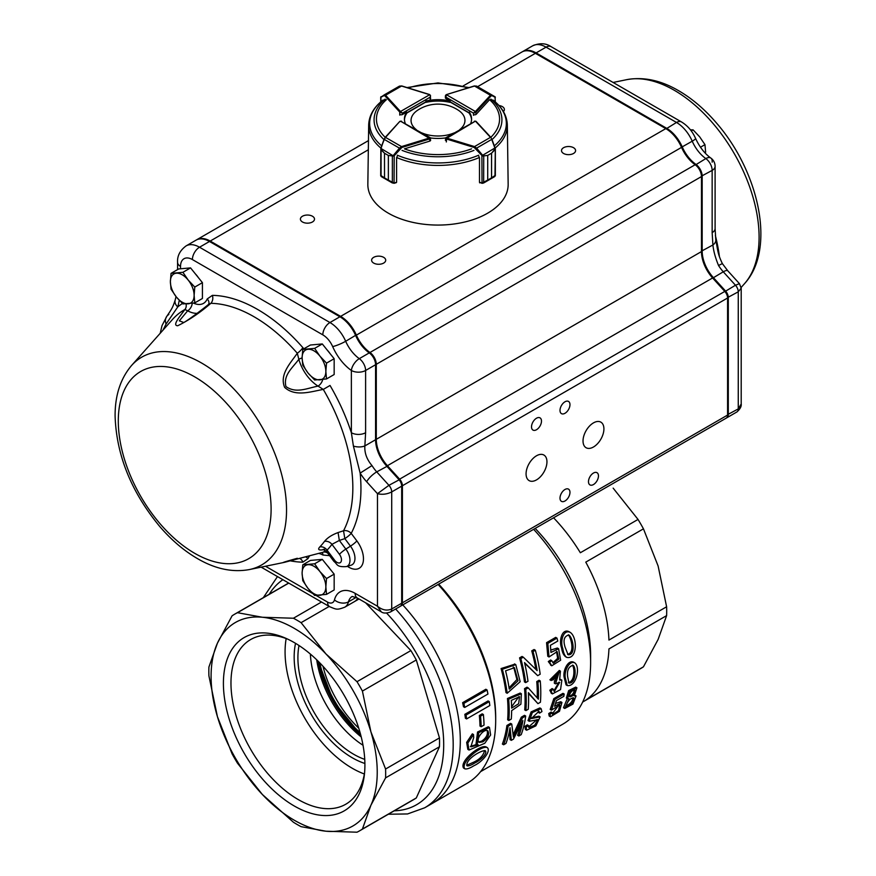 <?xml version="1.0" encoding="UTF-8"?>
<svg xmlns="http://www.w3.org/2000/svg" width="876" height="876" viewBox="0 0 876 876"><rect width="100%" height="100%" fill="white"/><g stroke="black" fill="none" stroke-linecap="round" stroke-linejoin="round"><path stroke-width="1.31" d="M466.667 765.306L473.653 762.197C479.862 759.273 483.486 755.386 484.548 750.546M474.901 762.919C471.387 765.153 468.769 766.139 467.083 765.865C464.762 759.842 481.548 749.703 485.315 750.754C487.768 753.864 479.829 760.729 474.901 762.919M473.927 765.723C482.096 762.076 491.14 751.586 487.439 747.699C481.899 744.48 459.867 762.427 464.827 768.832C466.777 769.336 469.81 768.307 473.927 765.723M478.745 741.972L481.647 741.151C486.29 738.008 488.129 734.482 487.165 730.573M482.84 741.841L479.26 742.41C475 739.607 483.891 728.142 487.812 730.814C489.695 734.406 488.041 738.085 482.84 741.841M473.522 734.526L467.85 743.078L469.043 750.053L484.778 743.264L490.637 734.975L489.476 727.474L478.745 732.697L477.256 744.534L478.318 744.907L470.861 746.856L473.708 737.603L473.522 734.526L472.328 733.847L466.656 742.399L467.839 749.374L469.054 750.031M483.388 714.531A139.306 80.428 60 0 1 484.034 725.098L481.176 726.741A139.306 80.428 -120 0 0 480.53 716.185L479.336 715.495L482.194 713.841L483.388 714.531L480.53 716.185M489.279 701.621A139.306 80.428 60 0 1 489.826 705.53L466.601 718.933A139.306 80.428 -120 0 0 466.054 715.035L464.838 714.334L488.074 700.931L489.279 701.621L466.054 715.035M487.089 689.981A139.306 80.428 60 0 1 487.943 694.044L464.718 707.447A139.306 80.428 -120 0 0 463.864 703.384L462.627 702.672L485.851 689.259L487.089 689.981L463.864 703.384M505.572 670.83L514.453 667.72L518.034 680.772L509.263 689.127A135.944 78.49 60 0 0 505.572 670.83M509.065 687.857L516.917 679.568L513.763 667.435M502.342 669.286A135.944 78.49 -120 0 1 507.182 693.277L520.169 681.714L515.778 664.621L502.342 669.286L501.072 668.552L514.924 664.15M533.024 651.569A135.944 78.49 -120 0 1 537.152 670.622L523.3 657.186L520.826 658.61A135.944 78.49 -120 0 1 525.666 682.601L527.987 681.265A135.944 78.49 60 0 0 524.516 662.606L537.689 675.659L540.174 674.224A135.944 78.49 60 0 0 535.335 650.233L534.064 649.51L531.754 650.835L533.024 651.569L535.335 650.233M547.839 643.389L549.011 656.978L557.147 651.635L558.844 659.091L553.38 663.176L551.792 660.69L549.526 662.256L551.781 665.771L560.64 660.23L558.603 648.744L550.949 652.434L550.391 645.316L557.76 641.057A135.944 78.49 60 0 0 556.983 638.1L555.712 637.378L546.569 642.655L547.839 643.389L556.983 638.1M567.538 654.306C574.886 653.08 571.502 638.801 568.338 634.772M565.097 647.178C562.907 640.071 564.199 636.02 568.973 635.034C573.112 638.188 576.09 655.456 568.108 654.755L565.097 647.178M562.775 648.525C563.542 653.135 564.856 656.08 566.717 657.372C577.459 659.727 577.602 636.994 570.112 632.308C563.104 629.275 560.049 641.55 562.775 648.525M511.321 700.384L519.523 696.694L518.712 703.68L511.639 708.147A135.944 78.49 60 0 0 511.321 700.384M511.617 706.79L518.964 696.562M508.66 699.168A135.944 78.49 -120 0 1 508.836 720.466L511.288 719.043A135.944 78.49 60 0 0 511.639 710.666L520.891 704.195L521.34 693.759L508.66 699.168L507.467 698.479L520.158 693.069L521.351 693.748M537.941 682.262A135.944 78.49 -120 0 1 538.368 699.179L528.228 687.879L525.742 689.313A135.944 78.49 -120 0 1 525.918 710.6L528.239 709.264A135.944 78.49 60 0 0 528.403 692.697L537.941 703.658L540.426 702.223A135.944 78.49 60 0 0 540.251 680.937L539.058 680.247L536.747 681.583L537.941 682.262L540.251 680.937M551.092 680.499L553.391 679.677L558.713 673.513L555.504 683.871L559.654 682.349L554.355 691.514L553.282 689.248L551.004 690.912L552.395 693.902L560.552 689.609L561.855 680.148L559.622 680.028L560.443 671.136L551.092 680.499L549.909 679.809L559.315 670.479M568.447 682.623C575.028 680.937 574.634 668.782 572.543 665.092M567.604 676.48C566.903 670.107 568.754 666.384 573.178 665.322C576.496 668.07 575.882 683.422 568.973 683.105L567.604 676.48M565.283 677.816L567.243 685.536C576.145 687.178 580.843 667.019 574.678 662.793C569.006 660.449 564.013 671.498 565.283 677.816M522.501 717.849L513.424 737.099L511.759 724.058L508.113 726.16A135.944 78.49 -120 0 1 503.634 744.775L505.989 743.417A135.944 78.49 60 0 0 510.04 727.704L511.321 740.34L513.456 739.114L522.862 720.554A135.944 78.49 -120 0 1 518.866 735.982L521.22 734.625A135.944 78.49 60 0 0 525.688 716.01L524.494 715.32L521.308 717.159L522.501 717.849L525.688 716.01M539.594 713.108L541.948 711.586L541.072 708.618L532.312 712.571L529.235 721.287L537.919 719.645L534.601 725.295L528.907 727.584L528.535 725.558L526.169 727.069L526.629 730.234L535.86 725.865L540.131 716.897L531.371 718.55L539.003 711.224L539.594 713.108L538.379 712.407L538.258 711.082M555.023 699.311L551.42 710.14L559.786 704.928L558.494 710.633L552.668 714.531L552.318 712.757L549.964 714.268L550.446 716.765L559.468 711.312L561.943 702.442L554.541 706.275L556.468 700.592L563.837 696.343A135.944 78.49 60 0 0 564.177 694.022L562.972 693.332L553.829 698.61L555.023 699.311L564.177 694.022M569.389 696.267C572.422 695.018 574.01 692.938 574.174 690.014M569.433 695.161C570.758 691.722 572.586 690.058 574.93 690.146C575.423 693.639 573.714 695.894 569.816 696.891L569.433 695.161M566.509 705.618C570.473 703.833 572.641 701.216 573.013 697.756M566.684 704.205C568.557 700.044 570.922 697.953 573.802 697.909C574.021 702.037 571.721 704.819 566.903 706.264L566.684 704.205M569.072 698.84L564.735 708.465L572.948 704.096L576.069 695.927L574.218 695.872L576.912 687.813L569.838 691.306L567.582 698.774L569.072 698.84M464.718 707.447L463.492 706.746A137.631 79.464 -120 0 0 462.627 702.672M466.601 718.933L465.397 718.243A137.631 79.464 -120 0 0 464.838 714.334M481.176 726.741L479.993 726.062A137.631 79.464 -120 0 0 479.336 715.495M470.39 746.44L476.894 744.337M477.245 744.545L476.051 743.855L477.551 732.029L488.282 726.784L489.465 727.496M463.59 768.088C459.002 761.408 480.398 743.998 486.235 746.976L487.45 747.677M566.367 698.073L568.644 690.606L575.707 687.123L576.912 687.824M564.746 708.454L563.487 707.731L567.287 698.621M551.42 710.14L550.194 709.429L553.829 698.61M552.285 713.885L558.997 704.797M552.318 712.757L551.081 712.046L548.726 713.557L549.964 714.268M555.548 703.439L560.728 701.731L561.943 702.442M550.446 716.765L549.197 716.042L548.726 713.557M528.513 727.014L537.01 719.568M529.246 721.266L528.031 720.565L531.108 711.892L539.879 707.928L541.072 708.618M528.535 725.558L527.308 724.846L524.932 726.357L526.169 727.069M530.998 717.948L538.904 716.185L540.131 716.897M526.64 730.223L525.392 729.5L524.932 726.357M511.321 740.34L510.062 739.618L509.482 730.825M518.866 735.982L517.606 735.26A134.269 77.526 -120 0 0 520.377 726.171M513.325 734.34L521.308 717.159M511.759 724.058L510.566 723.368L506.908 725.47L508.113 726.16M503.634 744.775L502.375 744.053A134.269 77.526 -120 0 0 506.908 725.47M567.243 685.547L566.049 684.857L564.1 677.137C562.808 670.928 567.801 659.727 573.473 662.114M556.085 681.232L554.902 680.553L558.078 673.337M555.734 681.408L554.902 680.553M555.504 683.871L554.322 683.192L554.552 680.729M553.829 691.011L558.987 682.152M553.282 689.248L552.099 688.558L549.81 690.233L551.004 690.912M560.246 679.272L561.855 680.148M551.387 693.321L549.81 690.233M537.941 703.658L528.436 693.354M537.207 697.822A134.269 77.526 -120 0 0 536.747 681.583M528.228 687.879L527.034 687.189L524.549 688.624L525.742 689.313M525.918 710.6L524.724 709.91A134.269 77.526 -120 0 0 524.549 688.624M508.836 720.466L507.642 719.776A134.269 77.526 -120 0 0 507.467 698.479M566.717 657.383L565.513 656.682C563.476 655.018 562.162 652.062 561.549 647.824C558.8 640.86 561.855 628.431 568.852 631.574L570.112 632.308M549.011 656.978L547.785 656.266L546.569 642.655M552.833 662.727L557.651 658.369L556.512 651.383M551.792 660.69L550.577 659.989L548.31 661.555L549.526 662.256M550.796 650.058L557.377 648.032L558.603 648.744M551.223 665.366L548.31 661.555M537.689 675.659L524.658 663.22M535.838 669.308A134.269 77.526 -120 0 0 531.754 650.835M523.3 657.186L522.041 656.452L519.556 657.876L520.826 658.61M525.666 682.601L524.461 681.911A134.269 77.526 -120 0 0 519.556 657.876M507.182 693.277L505.978 692.577A134.269 77.526 -120 0 0 501.072 668.552M643.455 528.83L658.117 566.016L666.614 606.772L608.94 640.071A125.038 72.193 60 0 0 585.77 562.129L643.455 528.83A125.038 72.193 -120 0 0 638.035 519.435L580.35 552.745A125.038 72.193 60 0 0 553.577 517.804M613.156 488.14L638.035 519.435M582.66 702.048L640.805 668.487A125.038 72.193 -120 0 0 643.455 666.811L658.117 639.436L666.614 615.62A125.038 72.193 -120 0 0 666.614 606.772M533.637 529.312A134.269 77.526 60 0 1 590.621 662.705A134.269 77.526 60 0 1 562.819 724.167L480.606 771.636M535.181 528.425A125.038 72.193 60 0 1 590.621 655.16L590.621 662.705M438.12 584.456A137.631 79.464 60 0 1 495.685 720.258A137.631 79.464 60 0 1 467.182 783.264L424.685 807.792L407.57 813.946L388.364 814.231M438.69 584.128A134.269 77.526 60 0 1 495.685 717.521L495.685 720.258M402.752 604.878A137.631 79.464 60 0 1 431.813 803.675A137.631 79.464 60 0 0 402.752 604.878M666.614 615.62L608.94 648.919A125.038 72.193 60 0 1 585.77 700.121L643.455 666.811M310.389 654.076A78.884 45.541 -120 0 0 363.025 745.257A78.884 45.541 -120 0 1 310.389 654.076M364.898 763.478A82.245 47.479 60 0 1 295.54 643.345M364.745 759.382A78.884 45.541 60 0 1 353.685 754.269A78.884 45.541 60 0 1 299.012 645.524M364.624 772.347A95.09 54.903 60 0 1 345.746 804.245A95.09 54.903 60 0 1 272.469 778.775A95.09 54.903 60 0 1 230.968 683.083A95.09 54.903 60 0 1 250.656 639.546A95.09 54.903 60 0 1 287.722 639.152M286.167 638.56A95.09 54.903 -120 0 0 285.072 651.832A95.09 54.903 -120 0 0 364.35 773.99M364.909 765.077A100.061 57.772 60 0 1 364.372 774.822A100.061 57.772 60 0 1 291.248 804.179A100.061 57.772 60 0 1 223.468 686.773A100.061 57.772 60 0 1 285.456 638.122A100.061 57.772 60 0 1 364.909 765.077M234.724 614.164A125.038 72.193 60 0 1 237.495 612.696L262.373 617.252A117.483 67.835 60 0 1 325.96 653.956A117.483 67.835 60 0 1 370.909 731.832L362.412 691.076A125.038 72.193 60 0 0 357.003 681.692L325.96 653.956L301.081 622.661A125.038 72.193 60 0 0 293.416 618.237L262.373 617.252A117.483 67.835 60 0 0 217.412 643.203L208.915 667.03A125.038 72.193 60 0 0 208.915 675.878L217.412 716.623L232.074 753.82A125.038 72.193 60 0 0 237.495 763.204L262.373 794.499L293.416 822.236A125.038 72.193 60 0 0 301.081 826.659L325.96 831.215L357.003 832.2A125.038 72.193 60 0 0 359.762 830.733A125.038 72.193 60 0 0 362.412 829.068L370.909 805.252L385.582 777.877A125.038 72.193 60 0 0 385.582 769.018L370.909 731.832A117.483 67.835 60 0 1 370.909 805.252A117.483 67.835 60 0 1 325.96 831.215A117.483 67.835 60 0 1 262.373 794.499A117.483 67.835 60 0 1 217.412 716.623A117.483 67.835 60 0 1 217.412 643.203L232.074 615.828A125.038 72.193 60 0 1 234.724 614.164L288.609 583.055A125.038 72.193 60 0 1 288.653 583.033M365.599 602.787L410.877 650.583A125.038 72.193 60 0 1 416.297 659.967L439.467 737.91A125.038 72.193 60 0 1 439.467 746.768L416.297 797.959A125.038 72.193 60 0 1 413.647 799.624L359.762 830.733M293.416 618.237L321.525 602.009M301.081 622.661L329.19 606.433M237.495 612.696L288.773 583.098M362.412 829.068L416.297 797.959M362.412 691.076L416.297 659.967M357.003 681.692L410.877 650.583M385.582 777.877L439.467 746.768M385.582 769.018L439.467 737.91M360.704 734.887A81.446 47.03 -120 0 1 318.207 661.281L333.636 701.446L360.693 734.865A83.45 48.18 60 0 1 318.229 661.303M430.127 95.013L430.62 98.703M429.722 94.707L429.415 94.63A1.007 0.58 0 0 1 429.656 94.739L400.518 111.482L402.423 113.135L400.047 112.303A1.675 0.964 180 0 1 399.752 112.073L399.752 115.095M401.876 86.133L399.478 86.111L384.312 94.827A0.668 0.613 60 0 0 384.049 95.593L380.742 97.346A0.668 0.668 59.7 0 1 381.071 96.699L381.18 96.645A0.668 0.613 60 0 0 380.918 97.4L380.918 101.747M380.721 101.912L380.721 97.313L384.312 94.827L385.571 95.232L384.98 95.966L384.049 95.593M430.598 140.39L430.258 137.696L400.496 121.151L430.105 138.726A1.675 0.964 180 0 1 429.711 138.901L429.711 141.135A1.675 0.964 0 0 0 430.609 140.269A1.675 0.964 0 0 0 430.598 140.16M381.18 149.533L381.148 148.077L381.18 149.533L384.52 153.245L381.071 149.818L381.049 148.504L393.663 156.081L388.375 155.457L388.375 180.127L394.058 183.051A1.675 0.964 0 0 0 394.189 183.018L396.587 182.274L396.587 157.921L397.222 156.366M381.071 149.818L381.071 176.251L380.83 175.441L384.498 177.894L381.301 176.613L392.426 183.007L388.364 180.117L388.364 155.446L392.36 155.961L393.543 155.194L394.189 155.731L393.663 156.081M394.003 183.314L392.349 182.745L392.36 155.961M380.918 148.022L384.027 139.426L385.55 137.412L384.29 139.415L399.456 148.132L401.536 146.599L401.854 147.486L394.189 155.731L394.069 183.314L396.368 182.613M384.027 139.426L381.148 148.077M391.802 182.668L394.058 183.051M393.543 155.194L399.456 148.132L400.102 148.668M482.435 156.059L487.713 155.413L482.435 156.059L474.223 147.486L446.311 138.956A1.675 0.964 180 0 1 445.906 138.78L475.394 121.14L445.753 137.762L445.413 140.412M478.854 156.355L479.49 157.899L479.49 182.252L481.899 182.996A1.675 0.964 0 0 0 482.03 183.029L487.702 180.084L482.128 183.325L483.618 183.007M479.807 182.46L482.019 183.292L481.899 155.709L494.885 148.022L494.973 149.763L491.567 153.18L495.323 148.559L494.973 176.196L495.203 175.386L491.567 177.85L491.567 153.18L487.713 155.413L487.713 180.073L487.713 155.413M484.308 182.624L494.743 176.558L491.545 177.861L491.545 153.191M474.223 147.486L474.529 146.588L476.621 148.121L491.732 139.372L490.943 137.444M483.727 155.928L483.651 182.996M475.975 148.657L476.621 148.121L482.556 155.172M494.885 148.022L491.732 139.372L495.126 147.967M495.345 148.843L491.983 139.383M495.137 101.78L495.137 97.455A0.668 0.613 -60 0 0 494.874 96.688L494.984 96.754A0.668 0.668 -60.3 0 1 495.312 97.389L491.973 95.637L491.031 95.999L476.15 112.084A1.675 0.964 180 0 1 475.854 112.314L473.478 113.135L475.383 111.493L446.366 94.674L445.884 97.137L445.895 94.947L445.402 95.867L445.402 97.904M491.031 95.999L490.44 95.276L491.721 94.871L476.61 86.111L474.212 86.133M495.334 101.955L494.984 96.754L482.862 89.724L494.841 96.787M491.973 95.637A0.668 0.613 -60 0 0 491.721 94.871L494.874 96.688M445.402 97.794A1.675 0.964 0 0 0 445.402 97.849A1.675 0.964 0 0 0 445.884 98.539L450.144 100.992A33.573 19.381 0 0 0 425.856 100.992M495.192 148.011A69.335 40.033 180 0 0 507.335 125.071L508.157 184.245A70.157 40.504 180 0 1 487.614 213.207A70.157 40.504 180 0 1 410.899 221.924A70.157 40.504 180 0 1 367.843 184.245L368.676 125.071A69.335 40.033 180 0 0 380.852 148.055L385.057 137.499L399.828 121.381L385.55 137.412L401.536 146.599L429.393 138.003A1.007 0.58 0 0 0 429.634 137.904L430.105 138.726M480.015 182.679A69.686 40.23 180 0 1 479.643 182.843L479.632 182.296M399.785 114.274A1.675 0.964 0 0 0 402.456 114.515L406.705 112.051A33.573 19.381 0 0 0 404.438 119.059A33.573 19.381 0 0 0 405.26 123.319M490.823 137.313A61.55 35.533 180 0 0 489.596 99.689L476.226 114.274A1.675 0.964 0 0 1 473.555 114.515M470.773 123.253A33.573 19.381 0 0 0 471.573 119.059A33.573 19.381 0 0 0 469.295 112.051M471.562 148.854A61.55 35.533 180 0 1 404.438 148.854L429.711 141.135M430.51 137.959A33.573 19.381 0 0 0 445.534 137.948M404.46 119.749A33.573 19.381 0 0 1 406.705 113.42L406.705 112.051M450.144 100.992L450.144 102.372A33.573 19.381 0 0 0 425.856 102.372L425.856 101.846M471.551 119.749A33.573 19.381 0 0 0 469.295 113.42L469.295 112.894M330 568.962A14.673 8.464 -120 0 0 327.208 565.491M314.648 595.428L326.518 594.377L325.85 586.843L326.518 578.554L319.915 571.557L314.648 563.783L302.778 564.845L302.11 573.145L302.778 580.668L308.045 588.442L314.648 595.428M302.778 564.845L310.422 560.432L322.291 559.37L334.161 574.141L334.161 589.964L326.518 594.377M322.291 559.37L314.648 563.783M334.161 574.141L326.518 578.554M319.915 595.286A16.786 9.691 -120 0 0 325.85 586.843A16.786 9.691 -120 0 0 319.915 571.557A16.786 9.691 -120 0 0 308.045 564.702A16.786 9.691 -120 0 0 302.11 573.145A16.786 9.691 -120 0 0 308.045 588.442A16.786 9.691 -120 0 0 319.915 595.286M198.261 277.473A14.673 8.464 -120 0 0 195.468 274.002M182.92 303.95L194.79 302.888L194.122 295.365L194.79 287.065L188.187 280.068L182.92 272.305L171.05 273.367L170.382 281.656L171.05 289.19L176.317 296.953L182.92 303.95M171.05 273.367L178.693 268.954L190.552 267.892L202.422 282.652L202.422 298.475L194.79 302.888M190.552 267.892L182.92 272.305M202.422 282.652L194.79 287.065M188.187 303.808A16.786 9.691 -120 0 0 194.122 295.365A16.786 9.691 -120 0 0 188.187 280.068A16.786 9.691 -120 0 0 176.317 273.213A16.786 9.691 -120 0 0 170.382 281.656A16.786 9.691 -120 0 0 176.317 296.953A16.786 9.691 -120 0 0 188.187 303.808M330 353.532A14.673 8.464 -120 0 0 327.208 350.061M314.648 380.009L326.518 378.947L325.85 371.424L326.518 363.124L319.915 356.127L314.648 348.363L302.778 349.415L302.11 357.715L302.778 365.237L308.045 373.012L314.648 380.009M302.778 349.415L310.422 345.013L322.291 343.95L334.161 358.711L334.161 374.534L326.518 378.947M322.291 343.95L314.648 348.363M334.161 358.711L326.518 363.124M319.915 379.866A16.786 9.691 -120 0 0 325.85 371.424A16.786 9.691 -120 0 0 319.915 356.127A16.786 9.691 -120 0 0 308.045 349.272A16.786 9.691 -120 0 0 302.11 357.715A16.786 9.691 -120 0 0 308.045 373.012A16.786 9.691 -120 0 0 319.915 379.866M700.482 147.223L704.961 144.639L705.629 152.161M691.263 130.918L693.091 129.867L699.694 136.864L704.961 144.639M690.452 129.856L693.091 129.867M459.659 129.692A26.948 15.56 0 0 0 458.192 110.124A36.923 36.923 0 0 0 417.808 110.124A26.948 15.56 0 0 0 416.374 129.714M422.013 132.955A26.948 15.56 0 0 0 454.14 132.9M598.461 475.92A7.052 4.073 120 0 0 596.994 472.69A7.052 4.073 120 0 0 589.942 476.752A7.052 4.073 120 0 0 589.942 484.899A7.052 4.073 120 0 0 595.384 483.005A7.052 4.073 120 0 0 598.461 475.92M569.969 492.356A7.052 4.073 120 0 0 568.513 489.136A7.052 4.073 120 0 0 561.461 493.199A7.052 4.073 120 0 0 561.461 501.346A7.052 4.073 120 0 0 566.892 499.451A7.052 4.073 120 0 0 569.969 492.356M569.969 404.657A7.052 4.073 120 0 0 568.513 401.427A7.052 4.073 120 0 0 561.461 405.5A7.052 4.073 120 0 0 561.461 413.636A7.052 4.073 120 0 0 566.892 411.753A7.052 4.073 120 0 0 569.969 404.657M541.488 421.093A7.052 4.073 120 0 0 540.032 417.874A7.052 4.073 120 0 0 532.98 421.936A7.052 4.073 120 0 0 532.98 430.083A7.052 4.073 120 0 0 538.411 428.189A7.052 4.073 120 0 0 541.488 421.093M603.914 428.911A14.772 8.53 120 0 0 600.859 422.144A14.772 8.53 120 0 0 586.088 430.674A14.772 8.53 120 0 0 586.088 447.735A14.772 8.53 120 0 0 597.465 443.771A14.772 8.53 120 0 0 603.914 428.911M546.952 461.794A14.772 8.53 120 0 0 543.886 455.038A14.772 8.53 120 0 0 529.126 463.568A14.772 8.53 120 0 0 529.126 480.617A14.772 8.53 120 0 0 540.503 476.664A14.772 8.53 120 0 0 546.952 461.794M503.415 111.548A7.052 4.073 0 0 0 504.39 109.467A7.052 4.073 0 0 0 502.331 106.598A7.052 4.073 0 0 0 498.948 105.514M573.539 147.705A7.052 4.073 0 0 0 565.852 146.829A7.052 4.073 0 0 0 561.505 150.584A7.052 4.073 0 0 0 568.546 154.658A7.052 4.073 0 0 0 575.598 150.584A7.052 4.073 0 0 0 573.539 147.705M312.436 216.23A7.052 4.073 0 0 0 304.76 215.343A7.052 4.073 0 0 0 300.402 219.099A7.052 4.073 0 0 0 307.454 223.172A7.052 4.073 0 0 0 314.506 219.099A7.052 4.073 0 0 0 312.436 216.23M383.644 257.336A7.052 4.073 0 0 0 375.968 256.449A7.052 4.073 0 0 0 371.61 260.216A7.052 4.073 0 0 0 378.662 264.278A7.052 4.073 0 0 0 385.714 260.216A7.052 4.073 0 0 0 383.644 257.336M390.324 612.05L390.324 612.05C386.207 613.43 383.173 613.353 381.235 611.82L377.479 606.236C382.286 610.134 387.028 611.054 391.714 608.973A6.712 3.876 60 0 1 390.324 612.05L400.299 606.302A6.712 3.876 -120 0 0 401.69 603.225L401.69 486.158A6.712 3.876 -120 0 0 398.909 479.555L386.71 466.12A26.849 15.505 60 0 1 375.574 439.73L375.574 364.723A10.074 5.814 -120 0 0 369.256 352.897A26.849 15.505 60 0 1 355.656 335.519A26.849 15.505 -120 0 0 339.91 316.773L209.484 241.48A26.849 15.505 -120 0 0 196.06 240.144L186.095 245.904A26.849 15.505 60 0 1 199.52 247.229L329.945 322.532A26.849 15.505 60 0 1 345.681 341.279A26.849 15.505 -120 0 0 359.291 358.656A10.074 5.814 60 0 1 365.61 370.471L365.61 432.722L364.865 445.917C364.405 452.881 366.781 459.44 371.993 465.572L360.145 473.106L353.411 446.081L351.364 432.722A146.15 84.381 60 0 0 330.033 385.462L323.288 389.415A139.656 80.636 -120 0 1 343.534 530.768A6.712 5.157 -152.1 0 1 351.21 533.375A6.712 1.117 -36.9 0 1 344.826 538.62L343.534 530.768L338.07 532.564L339.34 540.437L331.938 544.335A6.712 5.311 36.1 0 0 324.47 541.401C327.394 537.776 331.938 534.831 338.07 532.564M283.517 562.534L249.342 569.575C233.082 572.532 216.361 569.203 199.18 559.578C185.11 551.694 171.992 540.7 159.837 526.607C131.291 492.06 116.377 455.181 115.095 415.958C115.008 395.415 120.483 378.607 131.531 365.533A119.946 69.248 60 0 1 261.694 426.415A119.946 69.248 60 0 1 249.342 569.575M297.314 558.286C290.493 560.158 279.083 563.476 284.755 562.261L322.62 552.362M323.66 549.679C318.733 550.5 317.451 549.591 319.806 546.931A135.189 78.052 -120 0 0 324.47 541.401M322.729 379.538A6.712 3.756 -58.5 0 1 318.054 386.097L323.288 389.415C310.958 391.627 295.234 397.146 284.623 387.356C279.258 374.413 290.613 362.949 297.314 353.247L298.836 359.324C292.091 368.347 283.156 375.103 285.937 386.557C296.055 393.652 306.447 388.44 318.054 386.097A30.211 17.443 60 0 1 298.836 359.324A6.712 2.201 -15.8 0 1 302.11 357.923M193.476 303.107A23.499 13.567 -120 0 0 207.218 298.946L212.375 295.365A6.712 5.179 -89.1 0 1 210.853 303.326C199.772 312.885 188.723 320.353 177.719 325.741C171.795 325.642 180.292 316.028 184.88 309.513L187.661 310.816L179.339 320.835L183.785 322.51M303.83 348.812L302.844 347.608A6.712 1.785 -41.3 0 1 297.314 353.247A139.656 80.636 -120 0 0 210.853 303.326L208.335 304.563M322.138 552.482A6.712 3.997 118.4 0 1 322.959 555.034L330.033 555.702M299.493 558.439A6.712 5.179 90.9 0 1 302.844 562.173L308.002 558.592A6.712 5.026 22.8 0 0 305.505 556.84M322.817 334.862A10.074 5.814 -60 0 1 329.945 322.532L339.91 316.773L340.622 317.189A25.842 14.925 60 0 1 355.776 335.234A27.857 16.086 -120 0 0 369.891 353.258A9.067 5.234 60 0 1 375.574 363.901L375.574 364.723L365.61 370.471A10.074 5.814 180 0 1 351.364 370.471A36.923 21.32 60 0 1 332.661 346.578A16.786 9.691 -120 0 0 322.817 334.862L192.402 259.559A16.786 9.691 -120 0 0 180.533 266.413L180.533 268.79M381.235 611.82L357.233 597.958L352.196 596.457A20.137 11.629 -120 0 0 348.484 601.834A20.137 11.629 60 0 1 344.761 607.199L354.725 601.44A20.137 11.629 -120 0 0 357.671 598.209M375.574 438.909A27.857 16.086 -120 0 0 387.126 466.284L399.325 479.73A5.705 3.296 60 0 1 401.69 485.337L401.69 486.158L401.69 485.337M316.094 595.461L327.569 602.097A10.074 5.814 -120 0 0 334.468 599.907A30.211 17.443 60 0 1 355.152 593.348L377.479 606.236L377.479 493.681L388.933 485.315A6.712 3.876 60 0 1 391.714 491.918C387.072 494.25 382.319 494.841 377.479 493.681L366.672 481.767A36.923 21.32 60 0 1 360.145 473.106A146.15 84.381 60 0 1 351.21 533.375L356.86 540.908A6.712 1.117 -36.9 0 1 350.466 546.153L344.826 538.62L339.34 540.437L345.845 549.099A6.712 1.117 143.1 0 0 339.45 554.344L331.938 544.335A141.682 81.796 60 0 1 327.055 550.139L326.529 551.551M327.733 553.161A6.712 5.486 60.9 0 0 323.288 552.11A139.656 80.636 -120 0 0 325.708 550.665M179.241 300.304A110.77 63.959 60 0 1 177.762 306.928L166.09 324.01L162.925 330.23M186.03 303.95A6.712 5.486 -119.1 0 1 184.88 309.513A139.656 80.636 -120 0 0 172.364 319.609L131.531 365.533M192.238 303.304A6.712 3.997 -61.6 0 1 187.661 310.816A30.211 17.443 60 0 0 197.122 313.334M207.218 298.946A6.712 5.026 -157.2 0 1 208.674 304.257L208.477 304.443C204.787 307.618 188.011 320.452 183.533 322.653L183.533 322.653M346.349 566.608L351.024 565.217A14.049 8.114 -120 0 0 350.466 546.153L345.845 549.099A12.899 7.446 60 0 1 346.349 566.608C336.034 567.221 337.731 564.199 333.942 561.439A6.712 1.117 -36.9 0 1 334.566 560.147L327.055 550.139A6.712 5.409 44.2 0 0 319.806 546.931M369.891 353.258L369.256 352.897L359.291 358.656A10.074 5.125 125.3 0 0 351.364 370.471L351.364 432.722A10.074 5.814 180 0 0 365.61 432.722M375.574 439.73L364.865 445.917A10.074 5.07 -174.3 0 1 353.411 446.081M182.427 303.501A146.15 84.381 60 0 0 177.762 306.928A10.074 7.139 -164.7 0 1 175.167 300.15L175.167 300.15C172.703 307.531 172.046 308.549 166.889 316.192L166.889 316.192A10.074 8.223 -142.1 0 1 168.827 314.495M166.09 324.01A10.074 8.223 -142.1 0 1 166.889 316.192L162.016 325.631L160.22 333.263M463.196 85.914L521.954 51.991A26.849 15.505 60 0 1 535.378 53.327L665.804 128.619A26.849 15.505 60 0 1 681.55 147.376A26.849 15.505 60 0 0 695.15 164.743A10.074 5.814 60 0 1 701.468 176.569L701.468 251.576A26.849 15.505 60 0 0 712.604 277.966L387.422 465.704A26.849 15.505 60 0 1 376.286 439.325L376.286 364.306A10.074 5.814 60 0 0 369.968 352.491A26.849 15.505 60 0 1 356.368 335.114A26.849 15.505 60 0 0 340.622 316.367L210.196 241.064A26.849 15.505 60 0 0 196.771 239.728A26.849 15.505 60 0 0 196.421 239.947M358.043 598.418A20.137 11.629 60 0 1 355.437 601.035A20.137 11.629 60 0 1 355.076 601.232M387.422 465.704L399.62 479.15A6.712 3.876 60 0 1 402.402 485.742L402.402 602.808A6.712 3.876 60 0 1 401.011 605.885A6.712 3.876 60 0 1 400.628 606.061M712.604 277.966L724.802 291.412A6.712 3.876 60 0 1 727.584 298.004L727.584 415.071A6.712 3.876 60 0 1 726.193 418.148L401.011 605.885M726.522 417.907A6.712 3.876 -120 0 0 726.905 417.732A6.712 3.876 -120 0 0 728.295 414.655L728.295 297.588A6.712 3.876 -120 0 0 725.514 290.996L713.316 277.55A26.849 15.505 60 0 1 702.18 251.171L702.18 176.153A10.074 5.814 -120 0 0 695.862 164.338A26.849 15.505 60 0 1 682.262 146.96A26.849 15.505 -120 0 0 666.516 128.214L536.09 52.91L546.066 47.151A10.074 5.814 120 0 1 551.092 46.658C545.814 43.099 539.66 42.825 532.63 45.826A26.849 15.505 60 0 1 546.066 47.151L676.491 122.454A26.849 15.505 60 0 1 692.226 141.2A26.849 15.505 -120 0 0 705.826 158.578A10.074 5.814 60 0 1 712.155 170.404L712.155 232.644A10.074 5.814 0 0 0 715.101 228.537L715.78 239.772C717.959 250.799 717.444 253.23 722.35 263.588L718.539 265.494C715.473 258.113 713.59 251.27 712.9 244.984A10.074 6.471 -6.4 0 0 715.791 239.772A10.074 6.471 -6.4 0 0 715.78 239.75A10.074 6.471 -6.4 0 0 715.747 239.476M712.155 232.644L712.9 244.984L701.468 251.171M535.74 53.524L536.09 52.91A26.849 15.505 -120 0 0 522.665 51.585A26.849 15.505 -120 0 0 522.315 51.793M695.445 164.962L705.826 158.578A10.074 5.125 -54.7 0 1 710.852 158.074L710.852 158.074A10.074 5.125 -54.7 0 1 712.155 162.18M718.539 265.494A26.849 15.505 -120 0 0 723.28 271.801L735.479 285.237L739.443 283.649L727.792 270.815A10.074 2.891 -42.2 0 0 723.28 271.801L712.736 278.119M741.205 288.127L738.26 291.839L727.562 297.588M724.934 291.566L735.479 285.237A6.712 3.876 60 0 1 738.26 291.839L738.26 408.906L741.205 403.989L741.205 288.248L739.432 283.649M395.634 608.984A137.631 79.464 60 0 1 424.685 807.792M386.666 613.156A130.918 75.588 60 0 1 443.606 739.881A130.918 75.588 60 0 1 394.255 810.826M269.217 594.246A130.918 75.588 60 0 1 282.904 579.704M358.766 728.208A78.884 45.541 60 0 1 323.014 666.297M360.091 732.632A80.559 46.516 60 0 1 319.85 662.935M360.408 733.803A81.61 47.118 60 0 1 318.995 662.07M360.726 734.986A80.034 46.209 60 0 1 318.13 661.205M361.23 736.935A78.884 45.541 60 0 1 316.696 659.803M402.423 114.526L402.423 113.135L430.127 97.203L430.127 99.393M406.705 112.862L428.134 100.543M429.415 94.63L401.569 86.034L385.571 95.232L400.343 111.351L399.752 112.073L384.98 95.966M400.343 111.351A1.007 0.58 0 0 0 400.518 111.482L400.047 112.303M384.498 153.234L384.52 177.905L384.498 153.234L388.375 155.457M429.393 138.003L429.711 138.901L401.854 147.486M384.498 177.894L388.375 180.127M399.73 121.654L401.547 121.184M445.906 138.78L446.377 137.959A1.007 0.58 0 0 0 446.618 138.069L446.311 141.967M446.618 138.069L474.529 146.588L490.461 137.357L475.569 121.282A1.007 0.58 0 0 0 475.394 121.14L475.843 121.26M487.702 180.084L491.567 177.85M475.569 121.282L476.161 121.644M445.884 98.539L445.884 97.137L473.478 113.135L473.478 115.325M475.854 112.314L475.383 111.493A1.007 0.58 0 0 0 475.558 111.351L476.15 114.351M450.144 101.791L470.084 113.354M475.558 111.351L490.44 95.276L474.518 86.045L446.607 94.564A1.007 0.58 0 0 0 446.366 94.674L445.895 94.947M482.534 89.538L476.61 86.111L474.321 85.947L446.3 94.641M446.607 94.564L445.402 95.867M473.949 150.387A63.926 36.902 180 0 1 402.051 150.387M383.929 139.547A63.926 36.902 180 0 1 385.144 99.108M490.856 99.108A63.926 36.902 180 0 1 492.093 139.525M492.925 99.995A68.35 39.464 180 0 1 494.382 145.788M381.662 145.821A68.35 39.464 180 0 1 383.075 99.995M478.679 155.194A68.35 39.464 180 0 1 397.321 155.194M479.391 157.505A69.335 40.033 180 0 1 396.642 157.516M385.21 137.335A61.55 35.533 180 0 1 386.404 99.689M408.26 87.95A61.55 35.533 180 0 1 467.751 87.95M719.448 256.799A139.656 80.636 -120 0 0 715.374 235.556M744.469 283.715C776.322 249.047 759.065 171.597 716.163 122.64C704.008 108.547 690.901 97.554 676.82 89.67C659.65 80.044 642.929 76.716 626.668 79.672A119.946 69.248 60 0 1 734.252 153.585A119.946 69.248 60 0 1 744.469 283.715L741.162 287.438M356.86 540.908A20.641 11.914 60 0 1 362.631 563.969A20.641 11.914 60 0 1 347.389 566.301M334.566 560.147A6.307 3.646 -120 0 0 340.742 562.217A6.307 3.646 -120 0 0 339.45 554.344M118.293 420.984A108.055 62.382 60 0 1 232.906 410.745A108.055 62.382 60 0 1 232.906 563.553A108.055 62.382 60 0 1 118.293 420.984M212.375 295.365A146.15 84.381 60 0 1 302.844 347.608M265.494 566.246L312.557 593.424M322.959 555.034A23.499 13.567 -120 0 0 318.7 553.38M309.819 555.712A23.499 13.567 -120 0 0 308.002 558.592M302.844 562.173A146.15 84.381 60 0 1 290.328 560.848M371.993 465.572A26.849 15.505 -120 0 0 376.735 471.879L387.126 466.284M332.661 346.578A10.074 1.566 156.4 0 0 345.681 341.279L355.776 335.234M192.402 259.559A10.074 5.814 -60 0 1 199.52 247.229L209.484 241.48M334.468 599.907A10.074 7.085 -165.6 0 0 348.484 601.834L356.171 597.388M401.69 486.158L391.714 491.918L391.714 608.973L401.69 603.225M366.672 481.767A10.074 2.891 137.8 0 1 376.735 471.879L388.933 485.315L399.325 479.73M340.622 317.189L339.91 316.773L340.622 317.189M180.533 266.413A10.074 5.814 180 0 1 177.576 262.307C177.171 255.891 180.007 250.416 186.095 245.904M357.233 597.958A10.074 5.814 -60 0 1 355.152 593.348M344.761 607.199C336.811 610.145 336.756 609.565 329.65 606.707A10.074 5.814 -60 0 1 327.569 602.097M701.468 251.576L376.286 439.325M701.468 176.569L376.286 364.306M695.15 164.743L369.968 352.491M681.55 147.376L356.368 335.114M665.804 128.619L340.622 316.367M535.378 53.327L477.595 86.68M368.325 149.774L210.196 241.064M727.584 415.071L402.402 602.808M727.584 298.004L402.402 485.742M724.802 291.412L399.62 479.15M681.495 147.267L692.226 141.2A10.074 1.566 -23.6 0 0 695.555 138.364C699.486 146.949 704.589 153.519 710.852 158.074A10.074 10.074 0 0 1 715.101 166.287A10.074 5.814 -0 0 1 712.155 170.404L701.457 176.153M551.092 46.658L681.517 121.961A10.074 5.814 120 0 0 676.491 122.454L666.165 128.827M726.905 417.732L736.869 411.972A6.712 3.876 60 0 0 738.26 408.906L727.584 414.655M514.431 667.753L513.183 667.041M463.601 768.088L464.838 768.81M567.571 698.785L566.356 698.084M576.069 695.927L574.842 695.226M573.484 662.103L574.678 662.793M560.443 671.136L559.26 670.447M552.406 693.902L551.212 693.212M551.781 665.771L550.577 665.081M515.767 664.632L514.508 663.909M263.326 597.651L277.473 576.572M430.62 95.933L429.612 94.542L401.766 85.947L399.478 86.111L384.312 94.827M406.705 113.092L425.856 102.076M380.852 148.044L380.699 175.78L381.772 176.897M495.345 148.832L495.345 175.715L494.261 176.853M474.343 121.184L476.062 121.37L490.954 137.455M450.144 102.021L469.295 113.124M507.335 125.071C506.974 115.577 502.222 107.255 493.068 100.083M382.943 100.083C373.778 107.255 369.026 115.577 368.676 125.071M407.022 87.567L438.011 82.913L468.999 87.567M626.668 79.672L613.112 82.464M324.81 549.23L323.135 549.405L326.496 551.519L333.942 561.439M322.467 552.406L283.55 562.534M177.576 269.589L177.576 262.307M176.021 296.592L175.167 300.15M329.65 606.707L261.147 567.144M368.457 140.609L196.771 239.728M359.007 598.976L355.437 601.035M532.63 45.826L522.665 51.585M681.517 121.961C687.671 125.717 692.358 131.181 695.555 138.364M715.101 166.287L715.101 228.537M722.35 263.588L727.792 270.815M736.869 411.972C740.121 409.092 741.567 406.431 741.205 403.989"/></g></svg>
